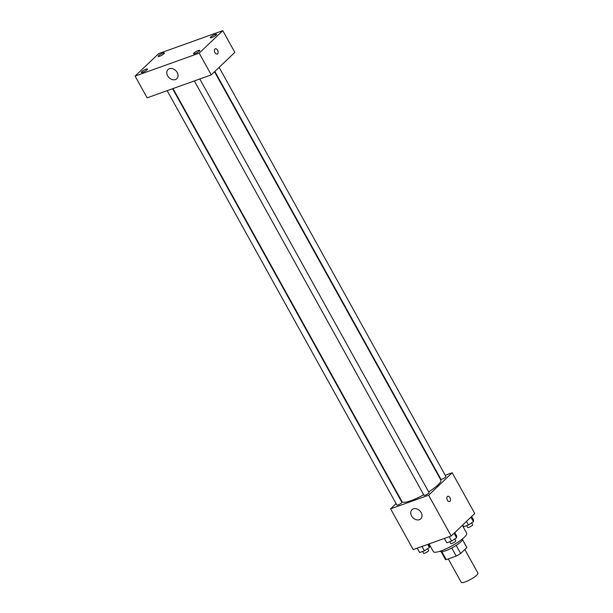 <?xml version="1.0" encoding="UTF-8"?>
<svg xmlns="http://www.w3.org/2000/svg" width="613" height="613" viewBox="0 0 613 613"><rect width="100%" height="100%" fill="white"/><g stroke="black" fill="none" stroke-linecap="round" stroke-linejoin="round"><path stroke-width="0.92" d="M448.264 558.918L461.26 582.35A9.524 1.969 -29 0 0 467.75 580.879A9.524 1.969 -29 0 0 476.715 575.178A9.524 1.969 -29 0 0 477.918 573.117L464.823 549.493M451.766 547.984L456.241 556.06L446.249 559.638A12.291 2.544 -29 0 1 445.283 559.24L441.084 551.669M462.562 539.808L466.853 547.555A12.291 2.544 -29 0 0 466.784 547.317L462.585 539.746M466.853 547.555L460.647 553.47A12.291 2.544 -29 0 1 456.241 556.06M456.172 545.401L460.647 553.47M462.539 538.827L462.623 538.973A12.697 2.628 151 0 1 452.792 547.424A12.697 2.628 151 0 1 440.41 551.286L440.326 551.141M441.843 551.692L446.249 559.638M429.062 543.915L433.353 551.646A19.049 3.939 -29 0 0 446.341 548.704A19.049 3.939 -29 0 0 464.256 537.31A19.049 3.939 -29 0 0 466.669 533.18L462.34 525.356M445.214 475.244L452.187 472.746L474.776 513.495L451.191 535.984L413.193 549.593L390.604 508.844L396.075 503.625M439.352 477.343L439.759 477.198M428.64 491.848A22.221 4.598 -29 0 0 438.019 484.837A22.221 4.598 -29 0 0 440.831 480.017L214.527 71.744M173.027 88.563L401.959 501.564A22.221 4.598 -29 0 0 423.721 494.76M452.187 472.746L428.602 495.227L390.604 508.844M167.165 90.663L396.879 505.081A2.858 0.59 -29 0 0 398.833 504.637A2.858 0.59 -29 0 0 401.523 502.928A2.858 0.59 -29 0 0 401.883 502.315L172.621 88.709M214.849 71.437L440.916 479.274A2.858 0.59 -29 0 0 442.862 478.83A2.858 0.59 -29 0 0 445.551 477.121A2.858 0.59 -29 0 0 445.912 476.5L219.125 67.369M199.784 78.977L429.046 492.584A2.858 0.59 151 0 1 426.84 494.484A2.858 0.59 151 0 1 424.05 495.35L194.336 80.931M428.602 495.227L451.191 535.984M421.131 512.56A6.352 4.873 46.4 0 1 420.763 518.859A6.352 4.873 46.4 0 1 412.855 517.625A6.352 4.873 46.4 0 1 411.997 509.664A6.352 4.873 46.4 0 1 421.131 512.56M447.36 496.553A2.781 1.686 -109.7 0 1 447.743 496.315A2.781 1.686 -109.7 0 1 450.264 498.361A2.781 1.686 -109.7 0 1 449.613 501.549A2.781 1.686 -109.7 0 1 447.229 499.84A2.781 1.686 -109.7 0 1 447.36 496.553M447.735 496.315A2.781 1.686 -109.7 0 1 450.264 498.361A2.781 1.686 -109.7 0 1 449.613 501.549M234.833 52.389L211.247 74.87L147.128 97.842L135.082 76.104L158.667 53.615L222.787 30.65L234.833 52.389M222.787 30.65L199.202 53.139L211.247 74.87M214.948 49.025A2.781 1.686 -109.7 0 1 215.324 48.787A2.781 1.686 -109.7 0 1 217.853 50.833A2.781 1.686 -109.7 0 1 217.201 54.021A2.781 1.686 -109.7 0 1 214.811 52.312A2.781 1.686 -109.7 0 1 214.948 49.025M199.202 53.139L135.082 76.104M169.403 68.694A6.352 4.873 46.4 0 1 176.605 71.56A6.352 4.873 46.4 0 1 176.797 78.725A6.352 4.873 46.4 0 1 168.889 77.491A6.352 4.873 46.4 0 1 168.031 69.537A6.352 4.873 46.4 0 1 169.403 68.694M142.722 72.349A3.571 0.736 -29 0 0 147.051 69.813A3.571 0.736 -29 0 0 147.503 69.039A3.571 0.736 -29 0 0 144.024 70.127A3.571 0.736 -29 0 0 141.258 72.503A3.571 0.736 -29 0 0 142.722 72.349M194.965 53.637A3.571 0.736 -29 0 0 199.294 51.101A3.571 0.736 -29 0 0 199.746 50.327A3.571 0.736 -29 0 0 196.267 51.415A3.571 0.736 -29 0 0 193.501 53.791A3.571 0.736 -29 0 0 194.965 53.637M211.83 37.562A3.571 0.736 -29 0 0 216.159 35.025A3.571 0.736 -29 0 0 216.611 34.251A3.571 0.736 -29 0 0 213.132 35.339A3.571 0.736 -29 0 0 210.366 37.715A3.571 0.736 -29 0 0 211.83 37.562M159.587 56.273A3.571 0.736 -29 0 0 163.909 53.737A3.571 0.736 -29 0 0 164.361 52.963A3.571 0.736 -29 0 0 160.882 54.051A3.571 0.736 -29 0 0 158.123 56.427A3.571 0.736 -29 0 0 159.587 56.273M215.324 48.787A2.781 1.686 -109.7 0 1 217.853 50.833A2.781 1.686 -109.7 0 1 217.201 54.021M454.769 532.574L456.754 536.153L456.57 537.754L451.597 541.072L446.793 542.789L444.379 538.429M454.072 533.241L456.57 537.754M449.176 536.704L451.597 541.072M449.758 541.731L450.785 543.578A2.858 0.59 -29 0 0 452.731 543.133A2.858 0.59 -29 0 0 455.421 541.425A2.858 0.59 -29 0 0 455.781 540.804L454.762 538.965M428.587 544.083L429.583 545.884L429.406 547.486L424.426 550.803L419.629 552.52L417.208 548.16M427.698 544.398L429.406 547.486M422.005 546.436L424.426 550.803M422.595 551.462L423.614 553.309A2.858 0.59 -29 0 0 425.56 552.865A2.858 0.59 -29 0 0 428.249 551.156A2.858 0.59 -29 0 0 428.61 550.535L427.59 548.696M471.627 516.498L473.611 520.077L473.435 521.678L468.455 524.996L463.658 526.713L462.708 525.004M470.93 517.165L473.435 521.678M466.47 521.418L468.455 524.996M466.623 525.655L467.642 527.494A2.858 0.59 -29 0 0 469.589 527.057A2.858 0.59 -29 0 0 472.278 525.349A2.858 0.59 -29 0 0 472.638 524.728L471.619 522.889"/></g></svg>
